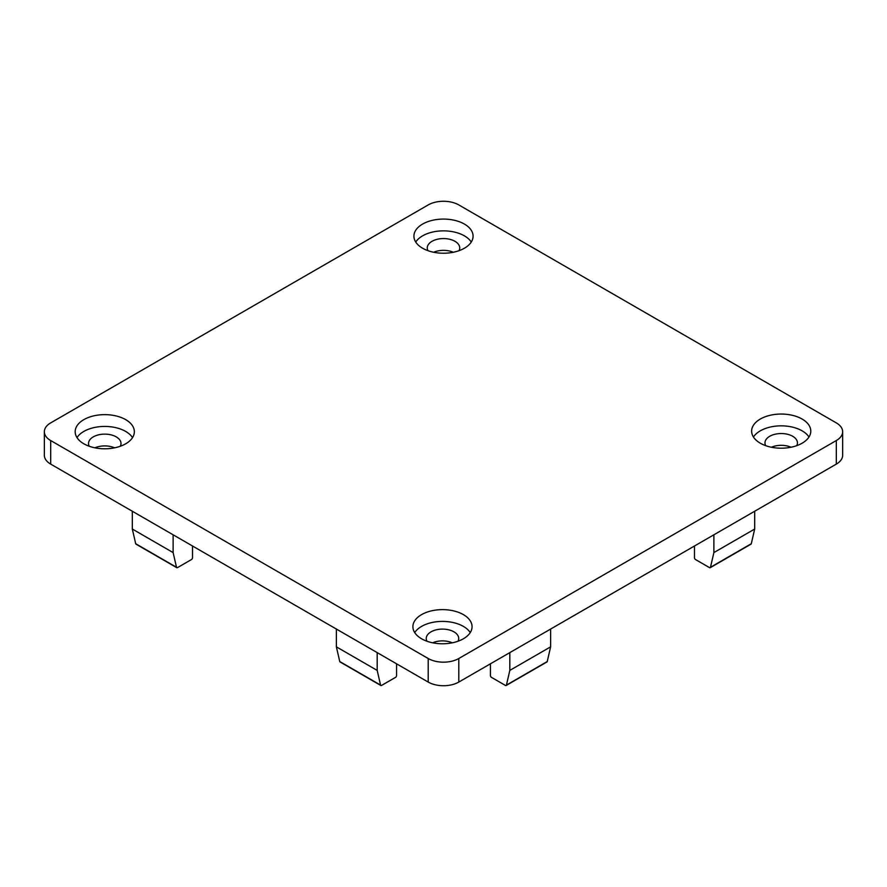 <?xml version="1.0" encoding="UTF-8"?>
<svg xmlns="http://www.w3.org/2000/svg" width="887" height="887" viewBox="0 0 887 887"><rect width="100%" height="100%" fill="white"/><g stroke="black" fill="none" stroke-linecap="round" stroke-linejoin="round"><path stroke-width="1.33" d="M760.303 419.052A29.581 17.075 180 0 1 792.534 415.349A29.581 17.075 180 0 1 810.796 431.126A29.581 17.075 180 0 1 802.136 443.201A29.581 17.075 180 0 1 769.894 446.904A29.581 17.075 180 0 1 751.633 431.126A29.581 17.075 180 0 1 760.303 419.052M808.977 437.025A29.581 17.075 0 0 0 760.303 430.838A29.581 17.075 0 0 0 753.451 437.025M83.844 419.64A29.581 17.075 180 0 1 116.086 415.936A29.581 17.075 180 0 1 134.347 431.714A29.581 17.075 180 0 1 125.677 443.799A29.581 17.075 180 0 1 93.445 447.491A29.581 17.075 180 0 1 75.184 431.714A29.581 17.075 180 0 1 83.844 419.64M132.529 437.613A29.581 17.075 0 0 0 83.844 431.426A29.581 17.075 0 0 0 77.003 437.613M422.589 224.078A29.581 17.075 180 0 1 454.82 220.375A29.581 17.075 180 0 1 473.081 236.153A29.581 17.075 180 0 1 464.411 248.227A29.581 17.075 180 0 1 432.18 251.93A29.581 17.075 180 0 1 413.919 236.153A29.581 17.075 180 0 1 422.589 224.078M471.263 242.04A29.581 17.075 0 0 0 422.589 235.853A29.581 17.075 0 0 0 415.737 242.04M421.569 614.624A29.581 17.075 180 0 1 453.8 610.921A29.581 17.075 180 0 1 472.061 626.699A29.581 17.075 180 0 1 463.391 638.773A29.581 17.075 180 0 1 431.16 642.476A29.581 17.075 180 0 1 412.898 626.699A29.581 17.075 180 0 1 421.569 614.624M470.243 632.586A29.581 17.075 0 0 0 421.569 626.399A29.581 17.075 0 0 0 414.717 632.586M771.38 447.236A16.232 9.369 180 0 1 791.049 447.236M765.703 445.673A16.232 9.369 180 0 1 764.982 442.912A16.232 9.369 180 0 1 769.739 436.282A16.232 9.369 180 0 1 787.423 434.253A16.232 9.369 180 0 1 797.446 442.912A16.232 9.369 180 0 1 796.726 445.673M94.931 447.824A16.232 9.369 180 0 1 114.6 447.824M89.254 446.261A16.232 9.369 180 0 1 88.534 443.5A16.232 9.369 180 0 1 93.29 436.87A16.232 9.369 180 0 1 110.975 434.841A16.232 9.369 180 0 1 120.998 443.5A16.232 9.369 180 0 1 120.277 446.261M433.665 252.263A16.232 9.369 180 0 1 453.335 252.263M427.989 250.688A16.232 9.369 180 0 1 427.268 247.928A16.232 9.369 180 0 1 432.024 241.308A16.232 9.369 180 0 1 449.709 239.279A16.232 9.369 180 0 1 459.732 247.928A16.232 9.369 180 0 1 459.011 250.688M432.645 642.798A16.232 9.369 180 0 1 452.315 642.798M426.969 641.234A16.232 9.369 180 0 1 426.248 638.474A16.232 9.369 180 0 1 431.004 631.854A16.232 9.369 180 0 1 448.689 629.814A16.232 9.369 180 0 1 458.712 638.474A16.232 9.369 180 0 1 457.991 641.234M428.199 658.509A21.643 12.496 0 0 0 458.801 658.509L836.308 440.551A21.643 12.496 0 0 0 842.65 431.714A21.643 12.496 0 0 0 836.308 422.888L458.801 204.93A21.643 12.496 0 0 0 428.199 204.93L50.692 422.888A21.643 12.496 0 0 0 44.35 431.714A21.643 12.496 0 0 0 50.692 440.551L428.199 658.509L428.199 682.07A21.643 12.496 0 0 0 458.801 682.07L458.801 658.509M836.308 440.551L836.308 464.112L458.801 682.07M428.199 682.07L50.692 464.112L50.692 440.551M44.35 431.714L44.35 455.286A21.643 12.496 0 0 0 50.692 464.112M836.308 464.112A21.643 12.496 0 0 0 842.65 455.286L842.65 431.714M694.488 545.993L694.488 557.779A1.441 0.832 -120 0 0 695.508 559.542L709.5 567.625A1.441 0.832 60 0 0 710.221 567.691L751.034 544.13A1.441 0.832 -120 0 0 751.3 543.72L754.693 529.029L713.88 552.59L713.88 534.806M751.3 543.72L710.487 567.281A1.441 0.832 60 0 1 710.221 567.691M710.487 567.281L713.88 552.59M754.693 511.245L754.693 529.029M490.433 663.809L490.433 675.595A1.441 0.832 -120 0 0 491.453 677.358L505.435 685.429A1.441 0.832 60 0 0 506.155 685.507L546.969 661.946A1.441 0.832 -120 0 0 547.246 661.536L550.627 646.845L509.814 670.406L509.814 652.61M547.246 661.536L506.433 685.097A1.441 0.832 60 0 1 506.155 685.507M506.433 685.097L509.814 670.406M550.627 629.049L550.627 646.845M380.845 685.507A1.441 0.832 -60 0 1 380.567 685.097L339.754 661.536A1.441 0.832 120 0 0 340.031 661.946L380.845 685.507A1.441 0.832 -60 0 0 381.565 685.429L395.547 677.358A1.441 0.832 -60 0 0 396.567 675.595L396.567 663.809M339.754 661.536L336.373 646.845L336.373 629.049M377.186 652.61L377.186 670.406L336.373 646.845M380.567 685.097L377.186 670.406M176.779 567.691A1.441 0.832 -60 0 1 176.513 567.281L135.7 543.72A1.441 0.832 120 0 0 135.966 544.13L176.779 567.691A1.441 0.832 -60 0 0 177.5 567.625L191.492 559.542A1.441 0.832 -60 0 0 192.512 557.779L192.512 545.993M135.7 543.72L132.307 529.029L132.307 511.245M173.12 534.806L173.12 552.59L132.307 529.029M176.513 567.281L173.12 552.59"/></g></svg>
